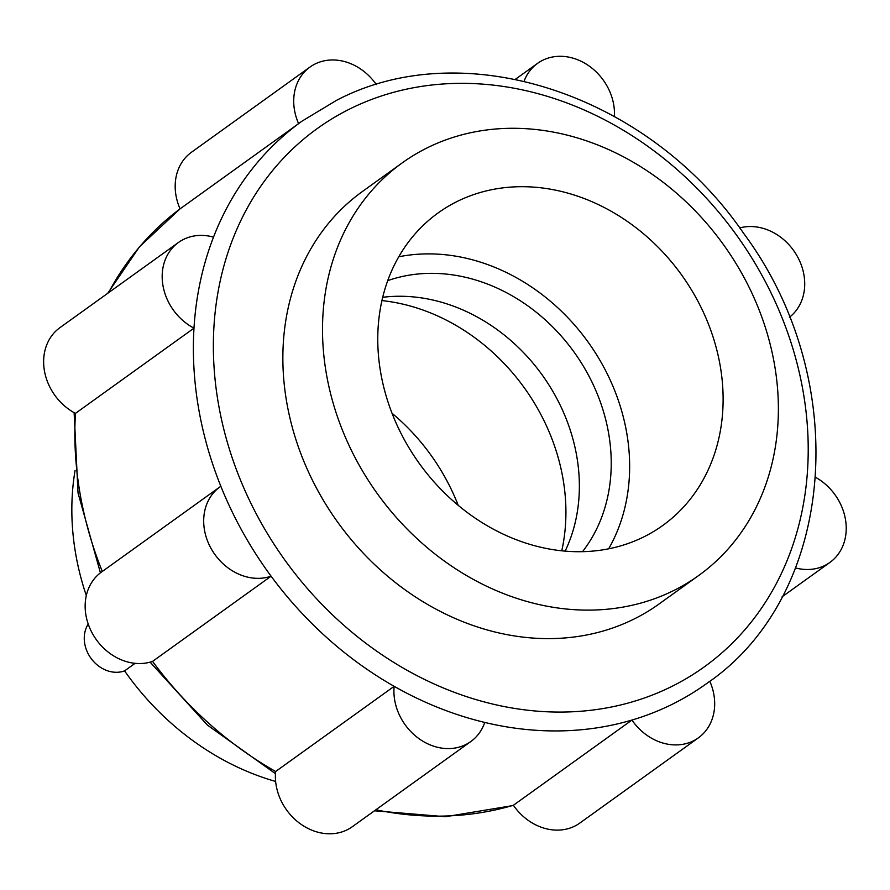 <?xml version="1.0" encoding="UTF-8"?>
<svg xmlns="http://www.w3.org/2000/svg" width="890" height="890" viewBox="0 0 890 890"><rect width="100%" height="100%" fill="white"/><g stroke="black" fill="none" stroke-linecap="round" stroke-linejoin="round"><path stroke-width="1.33" d="M695.524 296.837A192.451 161.513 54.3 0 0 438.114 212.933A192.451 161.513 54.3 0 0 405.362 441.562A192.451 161.513 54.3 0 0 662.772 525.478A192.451 161.513 54.3 0 0 695.524 296.837M608.66 548.807A192.451 161.513 54.3 0 0 602.063 364.021A192.451 161.513 54.3 0 0 398.753 256.787M402.169 162.926L362.519 191.428A254.039 213.2 54.3 0 0 319.276 493.227A254.039 213.2 54.3 0 0 659.056 603.987L698.717 575.485A254.039 213.2 54.3 0 0 741.96 273.686A254.039 213.2 54.3 0 0 402.169 162.926A254.039 213.2 54.3 0 0 358.926 464.725A254.039 213.2 54.3 0 0 698.717 575.485M706.393 683.731A346.41 290.73 54.3 0 0 709.797 681.228A51.965 43.61 -125.7 0 1 698.394 737.832A51.965 43.61 -125.7 0 1 693.355 740.881A51.965 43.61 -125.7 0 1 631.933 720.066A346.41 290.73 54.3 0 0 672.751 704.023A346.41 290.73 54.3 0 0 706.393 683.731C836.422 595.699 852.987 380.831 743.895 233.703C649.033 94.585 464.057 33.03 336.253 100.492L302.01 121.151A346.41 290.73 54.3 0 0 298.606 123.643L180.069 208.85A346.41 290.73 54.3 0 0 108.502 292.754M220.842 486.274A346.41 290.73 54.3 0 0 271.094 576.197A51.965 43.61 -125.7 0 1 211.442 549.152A51.965 43.61 -125.7 0 1 219.975 486.886A51.965 43.61 -125.7 0 1 220.842 486.274A346.41 290.73 54.3 0 1 193.987 328.165A51.965 43.61 -125.7 0 1 163.037 285.99A51.965 43.61 -125.7 0 1 178.467 242.458A51.965 43.61 -125.7 0 1 183.518 239.421A51.965 43.61 -125.7 0 1 213.511 237.129A346.41 290.73 54.3 0 0 193.987 328.165L75.45 413.372A346.41 290.73 54.3 0 0 102.294 571.469M219.975 486.886L101.438 572.081A51.965 43.61 54.3 0 0 92.905 634.359A51.965 43.61 54.3 0 0 152.557 661.392L271.094 576.197A346.41 290.73 54.3 0 0 394.159 686.323A346.41 290.73 54.3 0 0 484.75 722.435A51.965 43.61 -125.7 0 1 470.866 741.504A51.965 43.61 -125.7 0 1 465.826 744.552A51.965 43.61 -125.7 0 1 416.186 736.519A51.965 43.61 -125.7 0 1 394.159 686.323L275.622 771.519A51.965 43.61 54.3 0 0 297.649 821.726A51.965 43.61 54.3 0 0 347.289 829.747A51.965 43.61 54.3 0 0 352.329 826.71L470.866 741.504M561.768 550.799A192.451 161.513 54.3 0 0 538.328 409.834A192.451 161.513 54.3 0 0 381.921 300.598M458.194 505.32A192.451 161.513 54.3 0 0 444.855 477.018A192.451 161.513 54.3 0 0 392.023 413.26M565.139 551.121A171.926 144.291 54.3 0 0 566.707 547.75A171.926 144.291 54.3 0 0 554.715 394.648A171.926 144.291 54.3 0 0 386.394 296.893A171.926 144.291 54.3 0 0 382.689 297.293M582.527 551.667A171.926 144.291 54.3 0 0 586.588 371.742A171.926 144.291 54.3 0 0 387.717 280.639M178.467 242.458L59.93 327.665A51.965 43.61 54.3 0 0 44.5 371.197A51.965 43.61 54.3 0 0 75.45 413.372M213.511 237.129A346.41 290.73 54.3 0 1 298.606 123.643A51.965 43.61 -125.7 0 1 310.009 67.039L191.472 152.246A51.965 43.61 54.3 0 0 180.069 208.85L139.463 246.819L107.701 293.333M310.009 67.039A51.965 43.61 -125.7 0 1 315.049 64.002A51.965 43.61 -125.7 0 1 376.325 84.606M524.099 81.19A51.965 43.61 -125.7 0 1 537.538 63.379A51.965 43.61 -125.7 0 1 542.589 60.331A51.965 43.61 -125.7 0 1 591.327 67.651A51.965 43.61 -125.7 0 1 614.412 116.423M815.752 477.429A51.965 43.61 -125.7 0 1 829.936 562.413A51.965 43.61 -125.7 0 1 824.885 565.462A51.965 43.61 -125.7 0 1 795.538 567.931M375.858 809.8A346.41 290.73 54.3 0 0 513.397 805.272L631.933 720.066A346.41 290.73 54.3 0 1 484.75 722.435M513.397 805.272A51.965 43.61 54.3 0 0 574.818 826.087A51.965 43.61 54.3 0 0 579.857 823.039L698.394 737.832M75.06 470.476A254.039 213.2 54.3 0 0 86.308 595.555M739.735 227.94A51.965 43.61 -125.7 0 1 797.329 256.365A51.965 43.61 -125.7 0 1 789.441 317.241M135.08 663.328L124.578 670.882A30.794 25.843 -125.7 0 1 91.715 659.268A30.794 25.843 -125.7 0 1 88.232 624.09M124.578 670.882A254.039 213.2 54.3 0 0 275.633 781.453M260.881 522.352A331.503 278.214 54.3 0 0 672.084 686.301A331.503 278.214 54.3 0 0 760.694 273.063A331.503 278.214 54.3 0 0 349.492 109.114A331.503 278.214 54.3 0 0 260.881 522.352M152.557 661.392A346.41 290.73 54.3 0 0 275.622 771.519M513.541 805.472L445.49 816.72L374.49 810.779M275.455 773.655L207.381 725.083L150.132 662.149M100.425 572.837L78.031 492.949L74.126 412.649M515.388 79.299L537.538 63.379M782.177 596.745L829.936 562.413"/></g></svg>
